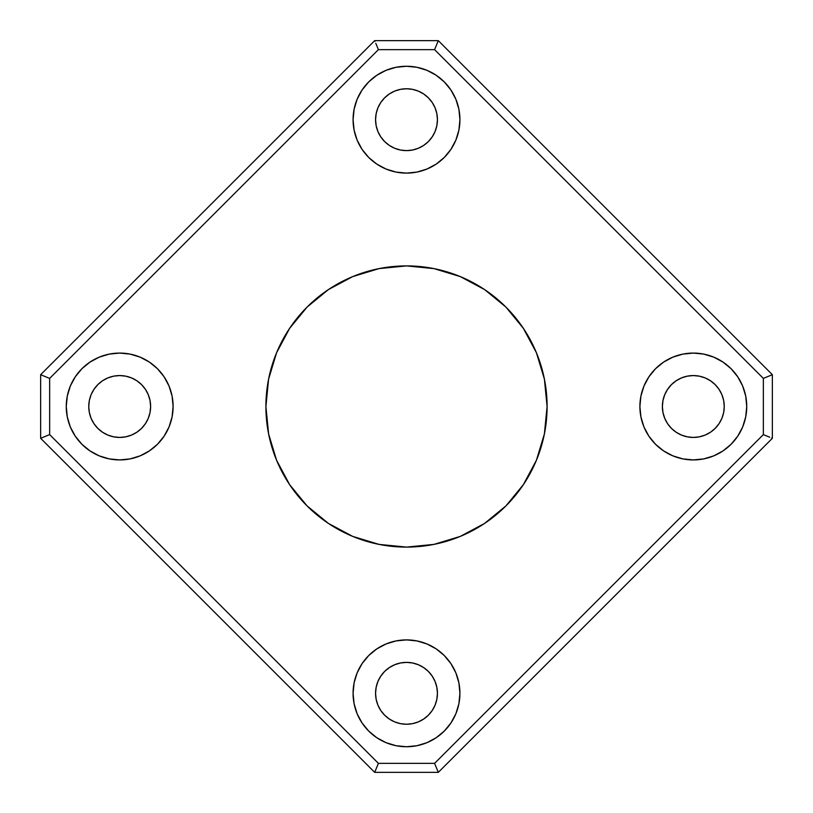 <?xml version="1.0" encoding="UTF-8"?>
<svg xmlns="http://www.w3.org/2000/svg" width="813" height="813" viewBox="0 0 813 813"><rect width="100%" height="100%" fill="white"/><g stroke="black" fill="none" stroke-linecap="round" stroke-linejoin="round"><path stroke-width="1.22" d="M459.924 119.684A53.424 53.424 0 0 1 406.5 173.108A53.424 53.424 0 0 1 353.076 119.684L354.102 109.267L357.141 99.237L362.08 89.999L368.726 81.91L376.815 75.263L386.053 70.325L396.073 67.286L406.5 66.26L416.927 67.286L426.947 70.325L436.185 75.263L444.274 81.91L450.92 89.999L455.859 99.237L458.898 109.267L459.924 119.684L458.898 130.11L455.859 140.131L450.92 149.368L444.274 157.468L436.185 164.104L426.947 169.043L416.927 172.082L406.5 173.108L396.073 172.082L386.053 169.043L376.815 164.104L368.726 157.468L362.08 149.368L357.141 140.131L354.102 130.11L353.076 119.684A53.424 53.424 0 0 1 406.5 66.26A53.424 53.424 0 0 1 459.924 119.684M746.74 406.5A53.424 53.424 0 0 1 693.316 459.924A53.424 53.424 0 0 1 639.892 406.5L640.918 396.073L643.957 386.053L648.896 376.815L655.532 368.726L663.632 362.08L672.869 357.141L682.89 354.102L693.316 353.076L703.733 354.102L713.763 357.141L723.001 362.08L731.09 368.726L737.737 376.815L742.676 386.053L745.714 396.073L746.74 406.5L745.714 416.927L742.676 426.947L737.737 436.185L731.09 444.274L723.001 450.92L713.763 455.859L703.733 458.898L693.316 459.924L682.89 458.898L672.869 455.859L663.632 450.92L655.532 444.274L648.896 436.185L643.957 426.947L640.918 416.927L639.892 406.5A53.424 53.424 0 0 1 693.316 353.076A53.424 53.424 0 0 1 746.74 406.5M459.924 693.316A53.424 53.424 0 0 1 406.5 746.74A53.424 53.424 0 0 1 353.076 693.316L354.102 682.89L357.141 672.869L362.08 663.632L368.726 655.532L376.815 648.896L386.053 643.957L396.073 640.918L406.5 639.892L416.927 640.918L426.947 643.957L436.185 648.896L444.274 655.532L450.92 663.632L455.859 672.869L458.898 682.89L459.924 693.316L458.898 703.733L455.859 713.763L450.92 723.001L444.274 731.09L436.185 737.737L426.947 742.676L416.927 745.714L406.5 746.74L396.073 745.714L386.053 742.676L376.815 737.737L368.726 731.09L362.08 723.001L357.141 713.763L354.102 703.733L353.076 693.316A53.424 53.424 0 0 1 406.5 639.892A53.424 53.424 0 0 1 459.924 693.316M173.108 406.5A53.424 53.424 0 0 1 119.684 459.924A53.424 53.424 0 0 1 66.26 406.5L67.286 396.073L70.325 386.053L75.263 376.815L81.91 368.726L89.999 362.08L99.237 357.141L109.267 354.102L119.684 353.076L130.11 354.102L140.131 357.141L149.368 362.08L157.468 368.726L164.104 376.815L169.043 386.053L172.082 396.073L173.108 406.5L172.082 416.927L169.043 426.947L164.104 436.185L157.468 444.274L149.368 450.92L140.131 455.859L130.11 458.898L119.684 459.924L109.267 458.898L99.237 455.859L89.999 450.92L81.91 444.274L75.263 436.185L70.325 426.947L67.286 416.927L66.26 406.5A53.424 53.424 0 0 1 119.684 353.076A53.424 53.424 0 0 1 173.108 406.5M547.098 406.5A140.598 140.598 0 0 1 406.5 547.098A140.598 140.598 0 0 1 265.902 406.5L268.605 379.071L276.603 352.7L289.601 328.391L307.08 307.08L328.391 289.601L352.7 276.603L379.071 268.605L406.5 265.902L433.929 268.605L460.3 276.603L484.609 289.601L505.92 307.08L523.399 328.391L536.397 352.7L544.395 379.071L547.098 406.5L544.395 433.929L536.397 460.3L523.399 484.609L505.92 505.92L484.609 523.399L460.3 536.397L433.929 544.395L406.5 547.098L379.071 544.395L352.7 536.397L328.391 523.399L307.08 505.92L289.601 484.609L276.603 460.3L268.605 433.929L265.902 406.5A140.598 140.598 0 0 1 406.5 265.902A140.598 140.598 0 0 1 547.098 406.5M150.618 406.5A30.935 30.935 0 0 1 119.684 437.435A30.935 30.935 0 0 1 88.759 406.5A30.935 30.935 0 0 1 119.684 375.565A30.935 30.935 0 0 1 150.618 406.5L150.019 412.537L148.261 418.339L145.405 423.685L141.553 428.37L136.869 432.221L131.523 435.077L125.72 436.835L119.684 437.435L113.647 436.835L107.844 435.077L102.499 432.221L97.814 428.37L93.973 423.685L91.107 418.339L89.349 412.537L88.759 406.5L89.349 400.463L91.107 394.661L93.973 389.315L97.814 384.63L102.499 380.779L107.844 377.923L113.647 376.165L119.684 375.565L125.72 376.165L131.523 377.923L136.869 380.779L141.553 384.63L145.405 389.315L148.261 394.661L150.019 400.463L150.618 406.5M437.435 693.316A30.935 30.935 0 0 1 406.5 724.241A30.935 30.935 0 0 1 375.565 693.316A30.935 30.935 0 0 1 406.5 662.382A30.935 30.935 0 0 1 437.435 693.316L436.835 699.353L435.077 705.156L432.221 710.501L428.37 715.186L423.685 719.027L418.339 721.893L412.537 723.651L406.5 724.241L400.463 723.651L394.661 721.893L389.315 719.027L384.63 715.186L380.779 710.501L377.923 705.156L376.165 699.353L375.565 693.316L376.165 687.28L377.923 681.477L380.779 676.131L384.63 671.447L389.315 667.595L394.661 664.739L400.463 662.981L406.5 662.382L412.537 662.981L418.339 664.739L423.685 667.595L428.37 671.447L432.221 676.131L435.077 681.477L436.835 687.28L437.435 693.316M724.241 406.5A30.935 30.935 0 0 1 693.316 437.435A30.935 30.935 0 0 1 662.382 406.5A30.935 30.935 0 0 1 693.316 375.565A30.935 30.935 0 0 1 724.241 406.5L723.651 412.537L721.893 418.339L719.027 423.685L715.186 428.37L710.501 432.221L705.156 435.077L699.353 436.835L693.316 437.435L687.28 436.835L681.477 435.077L676.131 432.221L671.447 428.37L667.595 423.685L664.739 418.339L662.981 412.537L662.382 406.5L662.981 400.463L664.739 394.661L667.595 389.315L671.447 384.63L676.131 380.779L681.477 377.923L687.28 376.165L693.316 375.565L699.353 376.165L705.156 377.923L710.501 380.779L715.186 384.63L719.027 389.315L721.893 394.661L723.651 400.463L724.241 406.5M437.435 119.684A30.935 30.935 0 0 1 406.5 150.618A30.935 30.935 0 0 1 375.565 119.684A30.935 30.935 0 0 1 406.5 88.759A30.935 30.935 0 0 1 437.435 119.684L436.835 125.72L435.077 131.523L432.221 136.869L428.37 141.553L423.685 145.405L418.339 148.261L412.537 150.019L406.5 150.618L400.463 150.019L394.661 148.261L389.315 145.405L384.63 141.553L380.779 136.869L377.923 131.523L376.165 125.72L375.565 119.684L376.165 113.647L377.923 107.844L380.779 102.499L384.63 97.814L389.315 93.973L394.661 91.107L400.463 89.349L406.5 88.759L412.537 89.349L418.339 91.107L423.685 93.973L428.37 97.814L432.221 102.499L435.077 107.844L436.835 113.647L437.435 119.684M769.718 437.221L763.356 434.589L434.589 763.356L438.309 772.35L374.691 772.35L375.779 769.718L374.691 772.35L374.966 771.669L374.691 772.35L438.309 772.35L772.35 438.309L771.669 438.034L772.35 438.309L438.309 772.35L434.589 763.356L763.356 434.589L763.356 378.411L434.589 49.644L378.411 49.644L49.644 378.411L49.644 434.589L378.411 763.356L434.589 763.356L378.411 763.356L375.779 769.718L378.411 763.356L49.644 434.589L40.65 438.309L41.331 438.034L40.65 438.309L374.691 772.35L40.65 438.309L49.644 434.589L49.644 378.411L40.65 374.691L374.691 40.65L374.966 41.331L374.691 40.65L40.65 374.691L40.65 438.309L40.65 374.691L49.644 378.411L378.411 49.644L375.779 43.282M437.221 43.282L434.589 49.644L763.356 378.411L772.35 374.691L772.35 438.309L772.35 374.691L438.309 40.65L437.221 43.282L438.309 40.65L772.35 374.691L763.356 378.411L763.356 434.589L766.791 436.012M438.309 40.65L374.691 40.65L438.309 40.65M89.999 450.92L99.237 455.859M145.405 423.685L141.553 428.37L136.869 432.221M102.499 432.221L97.814 428.37L93.973 423.685M93.973 389.315L97.814 384.63L102.499 380.779M136.869 380.779L141.553 384.63L145.405 389.315M450.92 723.001L455.859 713.763M432.221 710.501L428.37 715.186L423.685 719.027M389.315 719.027L384.63 715.186L380.779 710.501M380.779 676.131L384.63 671.447L389.315 667.595M423.685 667.595L428.37 671.447L432.221 676.131M723.001 362.08L713.763 357.141M719.027 423.685L715.186 428.37L710.501 432.221M676.131 432.221L671.447 428.37L667.595 423.685M667.595 389.315L671.447 384.63L676.131 380.779M710.501 380.779L715.186 384.63L719.027 389.315M362.08 89.999L357.141 99.237M432.221 136.869L428.37 141.553L423.685 145.405M389.315 145.405L384.63 141.553L380.779 136.869M380.779 102.499L384.63 97.814L389.315 93.973M423.685 93.973L428.37 97.814L432.221 102.499M375.779 769.718L376.988 766.791M41.331 374.966L43.282 375.779L41.331 374.966M43.282 375.779L46.209 376.988M376.988 46.209L378.411 49.644L434.589 49.644L436.012 46.209"/></g></svg>
